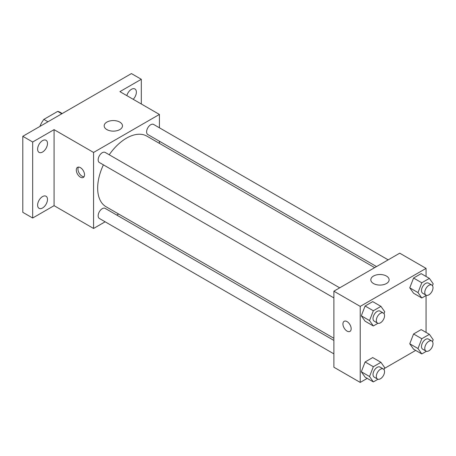 <?xml version="1.0" encoding="UTF-8"?>
<svg xmlns="http://www.w3.org/2000/svg" width="456" height="456" viewBox="0 0 456 456"><rect width="100%" height="100%" fill="white"/><g stroke="black" fill="none" stroke-linecap="round" stroke-linejoin="round"><path stroke-width="0.68" d="M47.965 121.769L43.85 119.392L57.712 111.389A18.023 10.408 120 0 1 59.793 112.136L62.221 113.538M40.082 126.318L40.082 125.924A18.023 10.408 120 0 1 43.85 119.392M40.424 126.118L40.082 125.924M61.822 113.766L57.712 111.389M105.136 221.798L93.577 228.473L54.076 205.667L32.678 218.025L22.8 212.319L22.8 136.298L131.431 73.581L141.309 79.281L141.309 103.985M118.634 214.012L116.776 215.078M42.55 207.987A6.982 4.03 -60 0 1 39.062 208.335A6.982 4.03 -60 0 1 37.99 202.738A6.982 4.03 -60 0 1 42.55 196.582A6.982 4.03 -60 0 1 46.045 196.24A6.982 4.03 -60 0 1 47.116 201.831A6.982 4.03 -60 0 1 42.55 207.987M42.55 152.036A6.982 4.03 -60 0 1 39.062 152.378A6.982 4.03 -60 0 1 37.99 146.786A6.982 4.03 -60 0 1 42.55 140.63A6.982 4.03 -60 0 1 46.045 140.283A6.982 4.03 -60 0 1 47.116 145.88A6.982 4.03 -60 0 1 42.55 152.036M54.076 205.667L54.076 129.646L32.678 141.998L22.8 136.298M32.678 218.025L32.678 141.998M93.577 228.473L93.577 152.452L54.076 129.646M93.577 152.452L159.412 114.439L119.911 91.633L141.309 79.281M106.852 129.584A9.154 5.284 180 0 1 104.173 125.845A9.154 5.284 180 0 1 113.327 120.561A9.154 5.284 180 0 1 122.482 125.845A9.154 5.284 180 0 1 116.833 130.729A9.154 5.284 180 0 1 106.852 129.584M126.825 95.623A6.982 4.03 -60 0 1 131.431 89.313A6.982 4.03 -60 0 1 134.925 88.971A6.982 4.03 -60 0 1 133.209 99.311M103.404 164.844A40.783 23.547 120 0 0 97.658 188.106A40.783 23.547 120 0 0 106.105 206.779L333.883 338.284M374.667 267.649L146.883 136.139A40.783 23.547 120 0 0 109.223 154.766M159.412 114.439L159.412 127.794M159.412 141.229L159.412 143.372M388.159 259.857L153.632 124.454A5.82 3.357 120 0 0 149.146 126.01A5.82 3.357 120 0 0 146.61 131.869A5.82 3.357 120 0 0 147.812 134.531L376.525 266.578M333.883 340.427L105.176 208.381A5.82 3.357 120 0 0 100.691 209.942A5.82 3.357 120 0 0 98.154 215.796A5.82 3.357 120 0 0 99.357 218.464L333.883 353.867M333.883 297.91L99.357 162.507A5.82 3.357 -60 0 1 99.357 155.792A5.82 3.357 -60 0 1 105.176 152.429L339.703 287.833M84.525 174.785A5.82 3.357 60 0 1 83.317 177.447A5.82 3.357 60 0 1 77.497 174.089A5.82 3.357 60 0 1 77.497 167.369A5.82 3.357 60 0 1 81.983 168.925A5.82 3.357 60 0 1 84.525 174.785M84.029 176.757A5.82 3.357 60 0 1 79.156 173.126A5.82 3.357 60 0 1 78.449 167.095M367.217 378.383L360.223 382.419L333.883 367.217L333.883 291.196L399.724 253.183L426.058 268.385L426.058 276.467M415.672 350.407L384.476 368.419M413.569 293.236L409.767 287.827L413.569 278.029L421.167 273.64L413.569 278.029L409.767 287.827L413.569 293.236L421.794 297.985L417.998 292.581L421.794 282.783L429.398 278.394L433.2 283.803L432.47 285.684M365.108 377.163L361.306 371.76L365.108 361.961L372.712 357.572L365.108 361.961L361.306 371.76L365.108 377.163L373.339 381.917L369.537 376.508L373.339 366.715L380.942 362.32L384.744 367.73L384.015 369.611M426.058 295.528L426.058 332.418M360.223 382.419L360.223 306.398L426.058 268.385M413.569 349.188L409.767 343.784L413.569 333.986L421.167 329.597L413.569 333.986L409.767 343.784L413.569 349.188L421.794 353.942L417.998 348.532L421.794 338.734L429.398 334.345L433.2 339.754L432.47 341.635M365.108 321.212L361.306 315.803L365.108 306.01L372.712 301.621L365.108 306.01L361.306 315.803L365.108 321.212L373.339 325.966L369.537 320.557L373.339 310.758L380.942 306.369L384.744 311.779L384.015 313.66M360.223 306.398L333.883 291.196M373.498 283.529A9.154 5.284 180 0 1 370.819 279.79A9.154 5.284 180 0 1 379.973 274.506A9.154 5.284 180 0 1 389.128 279.79A9.154 5.284 180 0 1 383.473 284.675A9.154 5.284 180 0 1 373.498 283.529M351.166 328.73A5.82 3.357 60 0 1 349.963 331.392A5.82 3.357 60 0 1 344.143 328.035A5.82 3.357 60 0 1 344.143 321.315A5.82 3.357 60 0 1 348.629 322.871A5.82 3.357 60 0 1 351.166 328.73M349.963 331.392A5.82 3.357 60 0 1 344.143 328.029A5.82 3.357 60 0 1 344.143 321.315M377.961 323.293L373.339 325.966M383.342 313.027L380.053 311.129A5.82 3.357 120 0 0 375.567 312.685A5.82 3.357 120 0 0 373.025 318.544A5.82 3.357 120 0 0 374.233 321.206L377.522 323.104A5.82 3.357 120 0 0 383.342 319.747A5.82 3.357 120 0 0 383.342 313.027A5.82 3.357 120 0 0 378.856 314.589A5.82 3.357 120 0 0 376.32 320.443A5.82 3.357 120 0 0 377.522 323.104M369.537 320.557L361.306 315.803M373.339 310.758L365.108 306.01M380.942 306.369L372.712 301.621M426.423 295.317L421.794 297.985M431.798 285.051L428.509 283.153A5.82 3.357 120 0 0 424.023 284.709A5.82 3.357 120 0 0 421.481 290.569A5.82 3.357 120 0 0 422.689 293.231L425.978 295.129A5.82 3.357 120 0 0 431.798 291.772A5.82 3.357 120 0 0 431.798 285.051A5.82 3.357 120 0 0 427.318 286.613A5.82 3.357 120 0 0 424.775 292.467A5.82 3.357 120 0 0 425.978 295.129M417.998 292.581L409.767 287.827M421.794 282.783L413.569 278.029M429.398 278.394L421.167 273.64M377.961 379.249L373.339 381.917M383.342 368.984L380.053 367.08A5.82 3.357 120 0 0 375.567 368.642A5.82 3.357 120 0 0 373.025 374.496A5.82 3.357 120 0 0 374.233 377.158L377.522 379.061A5.82 3.357 120 0 0 383.342 375.698A5.82 3.357 120 0 0 383.342 368.984A5.82 3.357 120 0 0 378.856 370.54A5.82 3.357 120 0 0 376.32 376.394A5.82 3.357 120 0 0 377.522 379.061M369.537 376.508L361.306 371.76M373.339 366.715L365.108 361.961M380.942 362.32L372.712 357.572M426.423 351.274L421.794 353.942M431.798 341.002L428.509 339.104A5.82 3.357 120 0 0 424.023 340.66A5.82 3.357 120 0 0 421.481 346.52A5.82 3.357 120 0 0 422.689 349.182L425.978 351.086A5.82 3.357 120 0 0 431.798 347.723A5.82 3.357 120 0 0 431.798 341.002A5.82 3.357 120 0 0 427.318 342.564A5.82 3.357 120 0 0 424.775 348.418A5.82 3.357 120 0 0 425.978 351.086M417.998 348.532L409.767 343.784M421.794 338.734L413.569 333.986M429.398 334.345L421.167 329.597"/></g></svg>
